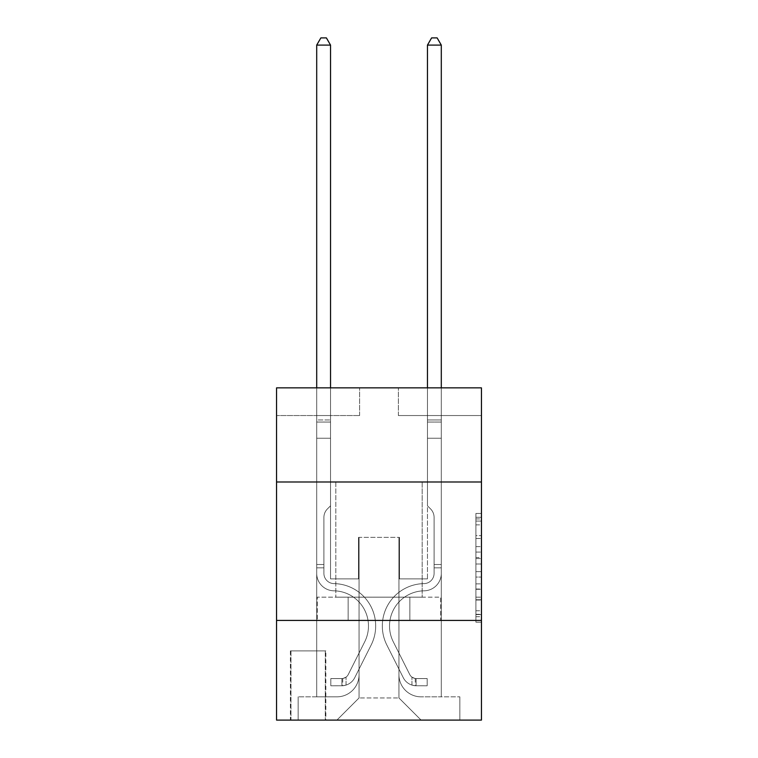 <?xml version="1.0" encoding="UTF-8"?>
<svg xmlns="http://www.w3.org/2000/svg" width="758" height="758" viewBox="0 0 758 758"><rect width="100%" height="100%" fill="white"/><g stroke="black" fill="none" stroke-linecap="round" stroke-linejoin="round"><path stroke-width="0.57" stroke-dasharray="3.79 2.84" d="M475.901 546.622L475.901 564.018L481.444 564.018L481.444 616.737L481.444 518.908L481.444 564.018L475.901 564.018L475.901 517.278L475.901 622.176L475.901 513.469L475.901 614.567L481.444 614.567L475.901 614.567L481.444 614.567L475.901 614.567L475.901 597.171L475.901 622.176L481.444 622.176L481.444 513.469L481.444 614.293L481.444 571.627L475.901 571.627L481.444 571.627L481.444 597.171L481.444 521.078L475.901 521.078L481.444 521.078L481.444 622.176L481.444 518.908L481.444 622.176L475.901 622.176L475.901 513.469L481.444 513.469L481.444 518.908L481.444 513.469L481.444 518.908L481.444 513.469L481.444 517.278L481.444 513.469L475.901 513.469L475.901 521.078L481.444 521.078L475.901 521.078L475.901 546.622L481.444 546.622M422.187 481.993L422.187 597.171L335.813 597.171L422.187 597.171L335.813 597.171L422.187 597.171L422.187 481.993L335.813 481.993L335.813 597.171L335.813 481.993L422.187 481.993M325.845 650.885L290.399 650.885L325.845 650.885L325.845 720.1L290.399 720.1L325.845 720.1M290.399 650.885L290.399 720.1M481.444 557.5L481.444 552.061L481.444 557.5L475.901 557.5L475.901 535.622L475.901 600.023L475.901 583.859L481.444 583.859L475.901 583.859L475.901 622.176L481.444 622.176L475.901 622.176L481.444 622.176L475.901 622.176L475.901 513.469L481.444 513.469L475.901 513.469L481.444 513.469L475.901 513.469L475.901 557.5L481.444 557.5M481.444 620.432L481.444 720.1L276.556 720.1L276.556 620.432L481.444 620.432L481.444 387.859L398.376 387.859L481.444 387.859L481.444 415.545L481.444 387.859L276.556 387.859L359.624 387.859L276.556 387.859L276.556 415.545L359.624 415.545L276.556 415.545L276.556 387.859L276.556 481.993L481.444 481.993L276.556 481.993L276.556 620.432L481.444 620.432L276.556 620.432M316.702 415.545L316.702 696.839L336.912 696.839A22.153 22.153 0 0 0 359.065 674.696L359.065 537.365L359.065 697.947L359.065 537.365L359.065 697.947L359.065 537.365L398.935 537.365L398.935 674.696A22.153 22.153 0 0 0 421.088 696.839L441.298 696.839L441.298 415.545L441.298 696.839L441.298 415.545L441.298 696.839L441.298 415.545L441.298 696.839L441.298 415.545L441.298 696.839L459.841 696.839L421.088 696.839L441.298 696.839L421.088 696.839L441.298 696.839L421.088 696.839L441.298 696.839L441.298 415.545L427.455 415.545L441.298 415.545L427.455 415.545L441.298 415.545L427.455 415.545L441.298 415.545L427.455 415.545L441.298 415.545L427.455 415.545L441.298 415.545L441.298 696.839L421.088 696.839A22.153 22.153 0 0 1 398.935 674.696A22.153 22.153 0 0 0 421.088 696.839A22.153 22.153 0 0 1 398.935 674.696A22.153 22.153 0 0 0 421.088 696.839A22.153 22.153 0 0 1 398.935 674.696A22.153 22.153 0 0 0 421.088 696.839A22.153 22.153 0 0 1 398.935 674.696L398.935 537.365L398.935 697.947L359.065 697.947L398.935 697.947L421.088 720.1L459.841 720.1L336.912 720.1L421.088 720.1L398.935 697.947L421.088 720.1L398.935 697.947L398.935 537.365L398.935 697.947L398.935 537.365L358.515 537.365L358.515 578.894L330.545 578.894L330.545 415.545L316.702 415.545L316.702 696.839L336.912 696.839A22.153 22.153 0 0 0 359.065 674.696L359.065 537.365L358.515 537.365L358.515 578.894L330.545 578.894L330.545 415.545L316.702 415.545L316.702 696.839L336.912 696.839L298.159 696.839L336.912 696.839L316.702 696.839L316.702 415.545L316.702 696.839L316.702 415.545L316.702 696.839L316.702 415.545L330.545 415.545L316.702 415.545L330.545 415.545L316.702 415.545L330.545 415.545L316.702 415.545L330.545 415.545L316.702 415.545L316.702 696.839L316.702 415.545M359.065 674.696L359.065 537.365L358.515 537.365L358.515 578.894L330.545 578.894L330.545 415.545L330.545 578.894L330.545 415.545L330.545 578.894L330.545 415.545L330.545 578.894L330.545 415.545L330.545 578.894L358.515 578.894L330.545 578.894L358.515 578.894L330.545 578.894L358.515 578.894L330.545 578.894L358.515 578.894L358.515 537.365L358.515 578.894L358.515 537.365L358.515 578.894L358.515 537.365L358.515 578.894L358.515 537.365L359.065 537.365L358.515 537.365L359.065 537.365L358.515 537.365L359.065 537.365L358.515 537.365L359.065 537.365L359.065 674.696A22.153 22.153 0 0 1 336.912 696.839A22.153 22.153 0 0 0 359.065 674.696A22.153 22.153 0 0 1 336.912 696.839A22.153 22.153 0 0 0 359.065 674.696A22.153 22.153 0 0 1 336.912 696.839A22.153 22.153 0 0 0 359.065 674.696M481.444 415.545L398.376 415.545L481.444 415.545M290.958 720.1L325.286 720.1L290.958 720.1L290.958 650.885L325.286 650.885L325.286 720.1L325.286 650.885L290.958 650.885L290.958 720.1M298.159 720.1L336.912 720.1L359.065 697.947L336.912 720.1L359.065 697.947L336.912 720.1L298.159 720.1L298.159 696.839L298.159 720.1M399.485 537.365L398.935 537.365L399.485 537.365L398.935 537.365L399.485 537.365L398.935 537.365L399.485 537.365L398.935 537.365L399.485 537.365L398.935 537.365L399.485 537.365L399.485 578.894L399.485 537.365M398.376 415.545L398.376 387.859L398.376 415.545M359.624 415.545L359.624 387.859L359.624 415.545M459.841 696.839L459.841 720.1L459.841 696.839M427.455 415.545L427.455 578.894L399.485 578.894L427.455 578.894L399.485 578.894L427.455 578.894L399.485 578.894L427.455 578.894L399.485 578.894L427.455 578.894L399.485 578.894L427.455 578.894L427.455 415.545M440.701 620.432L317.299 620.432L440.701 620.432L440.701 597.171L317.299 597.171L409.851 597.171L409.851 620.432L409.851 597.171L348.149 597.171L348.149 620.432L348.149 597.171L317.299 597.171L317.299 620.432L317.299 597.171L440.701 597.171L440.701 620.432M481.444 481.993L276.556 481.993M348.149 597.171L348.149 620.432L348.149 597.171M409.851 597.171L409.851 620.432L409.851 597.171M475.901 564.018L481.444 564.018L475.901 564.018M475.901 517.278L475.901 513.469L475.901 517.278L481.444 517.278L475.901 517.278M475.901 599.758L475.901 577.065L475.901 599.758L481.444 599.758L475.901 599.758M475.901 577.065L475.901 571.627L481.444 571.627L475.901 571.627L475.901 577.065L481.444 577.065L475.901 577.065M475.901 535.622L475.901 521.078L475.901 535.622L481.444 535.622L475.901 535.622M475.901 513.469L481.444 513.469L475.901 513.469L475.901 518.908L475.901 513.469L481.444 513.469M475.901 622.176L481.444 622.176L475.901 622.176L475.901 616.737L475.901 622.176M323.903 564.502L323.903 567.827L316.702 567.827L316.702 564.502L316.702 573.37L316.702 45.101L316.702 438.247L316.702 45.101L330.545 45.101L330.545 419.979L330.545 45.101L316.702 45.101L320.861 37.9L326.395 37.9L320.861 37.9L316.702 45.101L316.702 438.247L316.702 45.101L330.545 45.101L326.395 37.9L330.545 45.101L330.545 438.247L316.702 438.247L330.545 438.247L330.545 505.804L327.428 508.921A12.033 12.033 0 0 0 323.903 517.43A12.033 12.033 0 0 1 327.428 508.921L330.545 505.804L330.545 45.101L316.702 45.101L320.861 37.9L326.395 37.9L320.861 37.9L316.702 45.101L316.702 573.37A17.443 17.443 0 0 0 333.871 590.814A17.443 17.443 0 0 1 316.702 573.37L316.702 438.247L330.545 438.247L330.545 505.804L327.428 508.921A12.033 12.033 0 0 0 323.903 517.43A12.033 12.033 0 0 1 327.428 508.921L330.545 505.804L330.545 438.247L316.702 438.247L316.702 573.37A17.443 17.443 0 0 0 333.871 590.814A17.443 17.443 0 0 1 316.702 573.37L316.702 438.247L330.545 438.247L330.545 422.045L330.545 505.804L327.428 508.921A12.033 12.033 0 0 0 323.903 517.43A12.033 12.033 0 0 1 327.428 508.921L330.545 505.804L330.545 438.247L316.702 438.247L316.702 573.37A17.443 17.443 0 0 0 333.871 590.814A17.443 17.443 0 0 1 316.702 573.37L316.702 438.247L330.545 438.247L330.545 419.979L330.545 505.804L327.428 508.921A12.033 12.033 0 0 0 323.903 517.43A12.033 12.033 0 0 1 327.428 508.921L330.545 505.804L330.545 438.247L316.702 438.247L316.702 573.37A17.443 17.443 0 0 0 333.871 590.814A35.162 35.162 0 0 1 364.731 641.761A35.162 35.162 0 0 0 333.871 590.814A17.443 17.443 0 0 1 316.702 573.37L316.702 438.247L330.545 438.247L330.545 45.101L326.395 37.9L330.545 45.101L330.545 505.804L327.428 508.921A12.033 12.033 0 0 0 323.903 517.43A12.033 12.033 0 0 1 327.428 508.921L330.545 505.804L330.545 438.247L316.702 438.247L316.702 573.37L316.702 567.827L323.903 567.827L323.903 564.502L316.702 564.502L323.903 564.502L323.903 573.37L323.903 517.43L323.903 573.37A10.242 10.242 0 0 0 333.984 583.613A10.242 10.242 0 0 1 323.903 573.37L323.903 517.43L323.903 573.37L323.903 564.502L316.702 564.502L323.903 564.502L323.903 573.37A10.242 10.242 0 0 0 333.984 583.613A10.242 10.242 0 0 1 323.903 573.37L323.903 517.43L323.903 573.37A10.242 10.242 0 0 0 333.984 583.613A10.242 10.242 0 0 1 323.903 573.37L323.903 517.43L323.903 573.37L323.903 564.502L316.702 564.502M341.896 685.763A14.677 14.677 0 0 0 354.735 677.68L371.164 645.001A42.363 42.363 0 0 0 333.984 583.613A42.363 42.363 0 0 1 371.164 645.001A42.363 42.363 0 0 0 333.984 583.613A10.242 10.242 0 0 1 323.903 573.37A10.242 10.242 0 0 0 333.984 583.613A10.242 10.242 0 0 1 323.903 573.37L323.903 517.43L323.903 573.37A10.242 10.242 0 0 0 333.984 583.613A10.242 10.242 0 0 1 323.903 573.37A10.242 10.242 0 0 0 333.984 583.613A42.363 42.363 0 0 1 371.164 645.001A42.363 42.363 0 0 0 333.984 583.613A10.242 10.242 0 0 1 323.903 573.37A10.242 10.242 0 0 0 333.984 583.613A42.363 42.363 0 0 1 371.164 645.001L354.735 677.68L371.164 645.001A42.363 42.363 0 0 0 333.984 583.613A10.242 10.242 0 0 1 323.903 573.37A10.242 10.242 0 0 0 333.984 583.613A10.242 10.242 0 0 1 323.903 573.37A10.242 10.242 0 0 0 333.984 583.613A42.363 42.363 0 0 1 371.164 645.001A42.363 42.363 0 0 0 333.984 583.613A10.242 10.242 0 0 1 323.903 573.37A10.242 10.242 0 0 0 333.984 583.613A42.363 42.363 0 0 1 371.164 645.001A42.363 42.363 0 0 0 333.984 583.613A42.363 42.363 0 0 1 371.164 645.001L354.735 677.68L371.164 645.001A42.363 42.363 0 0 0 333.984 583.613A42.363 42.363 0 0 1 371.164 645.001L354.735 677.68A14.677 14.677 0 0 1 346.055 685.08A14.677 14.677 0 0 0 354.735 677.68L371.164 645.001A42.363 42.363 0 0 0 333.984 583.613A42.363 42.363 0 0 1 371.164 645.001A42.363 42.363 0 0 0 333.984 583.613A42.363 42.363 0 0 1 371.164 645.001L354.735 677.68L371.164 645.001A42.363 42.363 0 0 0 333.984 583.613A42.363 42.363 0 0 1 371.164 645.001L354.735 677.68A14.677 14.677 0 0 1 346.055 685.08C341.782 685.99 341.782 685.99 346.055 685.08C341.782 685.99 341.782 685.99 346.055 685.08A14.677 14.677 0 0 0 354.735 677.68L371.164 645.001L354.735 677.68A14.677 14.677 0 0 1 346.055 685.08C341.782 685.99 341.782 685.99 346.055 685.08C341.782 685.99 341.782 685.99 346.055 685.08A14.677 14.677 0 0 0 354.735 677.68L371.164 645.001L354.735 677.68A14.677 14.677 0 0 1 346.055 685.08C341.782 685.99 341.782 685.99 346.055 685.08C341.782 685.99 341.782 685.99 346.055 685.08A14.677 14.677 0 0 0 354.735 677.68L371.164 645.001L354.735 677.68A14.677 14.677 0 0 1 346.055 685.08C341.782 685.99 341.782 685.99 346.055 685.08C341.782 685.99 341.782 685.99 346.055 685.08A14.677 14.677 0 0 0 354.735 677.68A14.677 14.677 0 0 1 341.896 685.763L341.896 678.562A7.476 7.476 0 0 0 348.301 674.449L364.731 641.761A35.162 35.162 0 0 0 333.871 590.814A17.443 17.443 0 0 1 316.702 573.37A17.443 17.443 0 0 0 333.871 590.814A17.443 17.443 0 0 1 316.702 573.37A17.443 17.443 0 0 0 333.871 590.814A35.162 35.162 0 0 1 364.731 641.761A35.162 35.162 0 0 0 333.871 590.814A17.443 17.443 0 0 1 316.702 573.37A17.443 17.443 0 0 0 333.871 590.814A35.162 35.162 0 0 1 364.731 641.761L348.301 674.449L364.731 641.761A35.162 35.162 0 0 0 333.871 590.814A17.443 17.443 0 0 1 316.702 573.37A17.443 17.443 0 0 0 333.871 590.814A17.443 17.443 0 0 1 316.702 573.37A17.443 17.443 0 0 0 333.871 590.814A35.162 35.162 0 0 1 364.731 641.761A35.162 35.162 0 0 0 333.871 590.814A17.443 17.443 0 0 1 316.702 573.37A17.443 17.443 0 0 0 333.871 590.814A35.162 35.162 0 0 1 364.731 641.761A35.162 35.162 0 0 0 333.871 590.814A35.162 35.162 0 0 1 364.731 641.761L348.301 674.449L364.731 641.761A35.162 35.162 0 0 0 333.871 590.814A35.162 35.162 0 0 1 364.731 641.761L348.301 674.449A7.476 7.476 0 0 1 346.055 677.112C341.858 679.045 341.858 679.045 346.055 677.112C341.858 679.045 341.858 679.045 346.055 677.112A7.476 7.476 0 0 0 348.301 674.449L364.731 641.761A35.162 35.162 0 0 0 333.871 590.814A35.162 35.162 0 0 1 364.731 641.761A35.162 35.162 0 0 0 333.871 590.814A35.162 35.162 0 0 1 364.731 641.761L348.301 674.449L364.731 641.761A35.162 35.162 0 0 0 333.871 590.814A35.162 35.162 0 0 1 364.731 641.761L348.301 674.449A7.476 7.476 0 0 1 346.055 677.112C341.858 679.045 341.858 679.045 346.055 677.112C341.858 679.045 341.858 679.045 346.055 677.112A7.476 7.476 0 0 0 348.301 674.449L364.731 641.761L348.301 674.449A7.476 7.476 0 0 1 346.055 677.112C341.858 679.045 341.858 679.045 346.055 677.112C341.858 679.045 341.858 679.045 346.055 677.112A7.476 7.476 0 0 0 348.301 674.449L364.731 641.761L348.301 674.449A7.476 7.476 0 0 1 346.055 677.112C341.858 679.045 341.858 679.045 346.055 677.112C341.858 679.045 341.858 679.045 346.055 677.112A7.476 7.476 0 0 0 348.301 674.449L364.731 641.761L348.301 674.449A7.476 7.476 0 0 1 346.055 677.112C341.858 679.045 341.858 679.045 346.055 677.112C341.858 679.045 341.858 679.045 346.055 677.112A7.476 7.476 0 0 0 348.301 674.449A7.476 7.476 0 0 1 341.896 678.562L341.896 685.763L330.829 685.772L341.896 685.763A14.677 14.677 0 0 0 354.735 677.68A14.677 14.677 0 0 1 341.896 685.763L341.896 678.562L330.829 678.571L341.896 678.562A7.476 7.476 0 0 0 348.301 674.449A7.476 7.476 0 0 1 341.896 678.562L341.896 685.763L330.829 685.772L330.829 678.571L330.829 685.772L341.896 685.763A14.677 14.677 0 0 0 354.735 677.68A14.677 14.677 0 0 1 341.896 685.763L341.896 678.562L330.829 678.571L341.896 678.562A7.476 7.476 0 0 0 348.301 674.449A7.476 7.476 0 0 1 341.896 678.562L341.896 685.763L330.829 685.772L330.829 678.571L330.829 685.772L341.896 685.763A14.677 14.677 0 0 0 354.735 677.68A14.677 14.677 0 0 1 341.896 685.763L341.896 678.562L330.829 678.571L341.896 678.562A7.476 7.476 0 0 0 348.301 674.449A7.476 7.476 0 0 1 341.896 678.562L341.896 685.763L330.829 685.772L330.829 678.571L330.829 685.772L341.896 685.763A14.677 14.677 0 0 0 354.735 677.68A14.677 14.677 0 0 1 341.896 685.763L341.896 678.562L330.829 678.571L341.896 678.562A7.476 7.476 0 0 0 348.301 674.449A7.476 7.476 0 0 1 341.896 678.562L341.896 685.763L330.829 685.772L330.829 678.571L330.829 685.772L341.896 685.763M434.097 564.502L434.097 567.827L441.298 567.827L441.298 564.502L441.298 573.37L441.298 45.101L441.298 438.247L441.298 45.101L427.455 45.101L427.455 419.979L427.455 45.101L441.298 45.101L437.139 37.9L431.605 37.9L437.139 37.9L441.298 45.101L441.298 438.247L441.298 45.101L427.455 45.101L431.605 37.9L427.455 45.101L427.455 438.247L441.298 438.247L427.455 438.247L427.455 505.804L430.572 508.921A12.033 12.033 0 0 1 434.097 517.43A12.033 12.033 0 0 0 430.572 508.921L427.455 505.804L427.455 45.101L441.298 45.101L437.139 37.9L431.605 37.9L437.139 37.9L441.298 45.101L441.298 573.37A17.443 17.443 0 0 1 424.129 590.814A17.443 17.443 0 0 0 441.298 573.37L441.298 438.247L427.455 438.247L427.455 505.804L430.572 508.921A12.033 12.033 0 0 1 434.097 517.43A12.033 12.033 0 0 0 430.572 508.921L427.455 505.804L427.455 438.247L441.298 438.247L441.298 573.37A17.443 17.443 0 0 1 424.129 590.814A17.443 17.443 0 0 0 441.298 573.37L441.298 438.247L427.455 438.247L427.455 422.045L427.455 505.804L430.572 508.921A12.033 12.033 0 0 1 434.097 517.43A12.033 12.033 0 0 0 430.572 508.921L427.455 505.804L427.455 438.247L441.298 438.247L441.298 573.37A17.443 17.443 0 0 1 424.129 590.814A17.443 17.443 0 0 0 441.298 573.37L441.298 438.247L427.455 438.247L427.455 419.979L427.455 505.804L430.572 508.921A12.033 12.033 0 0 1 434.097 517.43A12.033 12.033 0 0 0 430.572 508.921L427.455 505.804L427.455 438.247L441.298 438.247L441.298 573.37A17.443 17.443 0 0 1 424.129 590.814A35.162 35.162 0 0 0 393.269 641.761A35.162 35.162 0 0 1 424.129 590.814A17.443 17.443 0 0 0 441.298 573.37L441.298 438.247L427.455 438.247L427.455 45.101L431.605 37.9L427.455 45.101L427.455 505.804L430.572 508.921A12.033 12.033 0 0 1 434.097 517.43A12.033 12.033 0 0 0 430.572 508.921L427.455 505.804L427.455 438.247L441.298 438.247L441.298 573.37L441.298 567.827L434.097 567.827L434.097 564.502L441.298 564.502L434.097 564.502L434.097 573.37L434.097 517.43L434.097 573.37A10.242 10.242 0 0 1 424.016 583.613A10.242 10.242 0 0 0 434.097 573.37L434.097 517.43L434.097 573.37L434.097 564.502L441.298 564.502L434.097 564.502L434.097 573.37A10.242 10.242 0 0 1 424.016 583.613A10.242 10.242 0 0 0 434.097 573.37L434.097 517.43L434.097 573.37A10.242 10.242 0 0 1 424.016 583.613A10.242 10.242 0 0 0 434.097 573.37L434.097 517.43L434.097 573.37L434.097 564.502L441.298 564.502M416.104 685.763A14.677 14.677 0 0 1 403.265 677.68L386.836 645.001A42.363 42.363 0 0 1 424.016 583.613A42.363 42.363 0 0 0 386.836 645.001A42.363 42.363 0 0 1 424.016 583.613A10.242 10.242 0 0 0 434.097 573.37A10.242 10.242 0 0 1 424.016 583.613A10.242 10.242 0 0 0 434.097 573.37L434.097 517.43L434.097 573.37A10.242 10.242 0 0 1 424.016 583.613A10.242 10.242 0 0 0 434.097 573.37A10.242 10.242 0 0 1 424.016 583.613A42.363 42.363 0 0 0 386.836 645.001A42.363 42.363 0 0 1 424.016 583.613A10.242 10.242 0 0 0 434.097 573.37A10.242 10.242 0 0 1 424.016 583.613A42.363 42.363 0 0 0 386.836 645.001L403.265 677.68L386.836 645.001A42.363 42.363 0 0 1 424.016 583.613A10.242 10.242 0 0 0 434.097 573.37A10.242 10.242 0 0 1 424.016 583.613A10.242 10.242 0 0 0 434.097 573.37A10.242 10.242 0 0 1 424.016 583.613A42.363 42.363 0 0 0 386.836 645.001A42.363 42.363 0 0 1 424.016 583.613A10.242 10.242 0 0 0 434.097 573.37A10.242 10.242 0 0 1 424.016 583.613A42.363 42.363 0 0 0 386.836 645.001A42.363 42.363 0 0 1 424.016 583.613A42.363 42.363 0 0 0 386.836 645.001L403.265 677.68L386.836 645.001A42.363 42.363 0 0 1 424.016 583.613A42.363 42.363 0 0 0 386.836 645.001L403.265 677.68A14.677 14.677 0 0 0 411.945 685.08A14.677 14.677 0 0 1 403.265 677.68L386.836 645.001A42.363 42.363 0 0 1 424.016 583.613A42.363 42.363 0 0 0 386.836 645.001A42.363 42.363 0 0 1 424.016 583.613A42.363 42.363 0 0 0 386.836 645.001L403.265 677.68L386.836 645.001A42.363 42.363 0 0 1 424.016 583.613A42.363 42.363 0 0 0 386.836 645.001L403.265 677.68A14.677 14.677 0 0 0 411.945 685.08C416.218 685.99 416.218 685.99 411.945 685.08C416.218 685.99 416.218 685.99 411.945 685.08A14.677 14.677 0 0 1 403.265 677.68L386.836 645.001L403.265 677.68A14.677 14.677 0 0 0 411.945 685.08C416.218 685.99 416.218 685.99 411.945 685.08C416.218 685.99 416.218 685.99 411.945 685.08A14.677 14.677 0 0 1 403.265 677.68L386.836 645.001L403.265 677.68A14.677 14.677 0 0 0 411.945 685.08C416.218 685.99 416.218 685.99 411.945 685.08C416.218 685.99 416.218 685.99 411.945 685.08A14.677 14.677 0 0 1 403.265 677.68L386.836 645.001L403.265 677.68A14.677 14.677 0 0 0 411.945 685.08C416.218 685.99 416.218 685.99 411.945 685.08C416.218 685.99 416.218 685.99 411.945 685.08A14.677 14.677 0 0 1 403.265 677.68A14.677 14.677 0 0 0 416.104 685.763L416.104 678.562A7.476 7.476 0 0 1 409.699 674.449L393.269 641.761A35.162 35.162 0 0 1 424.129 590.814A17.443 17.443 0 0 0 441.298 573.37A17.443 17.443 0 0 1 424.129 590.814A17.443 17.443 0 0 0 441.298 573.37A17.443 17.443 0 0 1 424.129 590.814A35.162 35.162 0 0 0 393.269 641.761A35.162 35.162 0 0 1 424.129 590.814A17.443 17.443 0 0 0 441.298 573.37A17.443 17.443 0 0 1 424.129 590.814A35.162 35.162 0 0 0 393.269 641.761L409.699 674.449L393.269 641.761A35.162 35.162 0 0 1 424.129 590.814A17.443 17.443 0 0 0 441.298 573.37A17.443 17.443 0 0 1 424.129 590.814A17.443 17.443 0 0 0 441.298 573.37A17.443 17.443 0 0 1 424.129 590.814A35.162 35.162 0 0 0 393.269 641.761A35.162 35.162 0 0 1 424.129 590.814A17.443 17.443 0 0 0 441.298 573.37A17.443 17.443 0 0 1 424.129 590.814A35.162 35.162 0 0 0 393.269 641.761A35.162 35.162 0 0 1 424.129 590.814A35.162 35.162 0 0 0 393.269 641.761L409.699 674.449L393.269 641.761A35.162 35.162 0 0 1 424.129 590.814A35.162 35.162 0 0 0 393.269 641.761L409.699 674.449A7.476 7.476 0 0 0 411.945 677.112C416.142 679.045 416.142 679.045 411.945 677.112C416.142 679.045 416.142 679.045 411.945 677.112A7.476 7.476 0 0 1 409.699 674.449L393.269 641.761A35.162 35.162 0 0 1 424.129 590.814A35.162 35.162 0 0 0 393.269 641.761A35.162 35.162 0 0 1 424.129 590.814A35.162 35.162 0 0 0 393.269 641.761L409.699 674.449L393.269 641.761A35.162 35.162 0 0 1 424.129 590.814A35.162 35.162 0 0 0 393.269 641.761L409.699 674.449A7.476 7.476 0 0 0 411.945 677.112C416.142 679.045 416.142 679.045 411.945 677.112C416.142 679.045 416.142 679.045 411.945 677.112A7.476 7.476 0 0 1 409.699 674.449L393.269 641.761L409.699 674.449A7.476 7.476 0 0 0 411.945 677.112C416.142 679.045 416.142 679.045 411.945 677.112C416.142 679.045 416.142 679.045 411.945 677.112A7.476 7.476 0 0 1 409.699 674.449L393.269 641.761L409.699 674.449A7.476 7.476 0 0 0 411.945 677.112C416.142 679.045 416.142 679.045 411.945 677.112C416.142 679.045 416.142 679.045 411.945 677.112A7.476 7.476 0 0 1 409.699 674.449L393.269 641.761L409.699 674.449A7.476 7.476 0 0 0 411.945 677.112C416.142 679.045 416.142 679.045 411.945 677.112C416.142 679.045 416.142 679.045 411.945 677.112A7.476 7.476 0 0 1 409.699 674.449A7.476 7.476 0 0 0 416.104 678.562L416.104 685.763L427.171 685.772L416.104 685.763A14.677 14.677 0 0 1 403.265 677.68A14.677 14.677 0 0 0 416.104 685.763L416.104 678.562L427.171 678.571L416.104 678.562A7.476 7.476 0 0 1 409.699 674.449A7.476 7.476 0 0 0 416.104 678.562L416.104 685.763L427.171 685.772L427.171 678.571L427.171 685.772L416.104 685.763A14.677 14.677 0 0 1 403.265 677.68A14.677 14.677 0 0 0 416.104 685.763L416.104 678.562L427.171 678.571L416.104 678.562A7.476 7.476 0 0 1 409.699 674.449A7.476 7.476 0 0 0 416.104 678.562L416.104 685.763L427.171 685.772L427.171 678.571L427.171 685.772L416.104 685.763A14.677 14.677 0 0 1 403.265 677.68A14.677 14.677 0 0 0 416.104 685.763L416.104 678.562L427.171 678.571L416.104 678.562A7.476 7.476 0 0 1 409.699 674.449A7.476 7.476 0 0 0 416.104 678.562L416.104 685.763L427.171 685.772L427.171 678.571L427.171 685.772L416.104 685.763A14.677 14.677 0 0 1 403.265 677.68A14.677 14.677 0 0 0 416.104 685.763L416.104 678.562L427.171 678.571L416.104 678.562A7.476 7.476 0 0 1 409.699 674.449A7.476 7.476 0 0 0 416.104 678.562L416.104 685.763L427.171 685.772L427.171 678.571L427.171 685.772L416.104 685.763M316.702 387.859L316.702 45.101L330.545 45.101L316.702 45.101L320.861 37.9L326.395 37.9L320.861 37.9L316.702 45.101L316.702 419.979L316.702 45.101L330.545 45.101L326.395 37.9L330.545 45.101L330.545 419.979L330.545 45.101L316.702 45.101L320.861 37.9L326.395 37.9L320.861 37.9L316.702 45.101L330.545 45.101L326.395 37.9L330.545 45.101L330.545 387.859M330.829 678.571L341.621 678.571L330.829 678.571L330.829 685.772L330.829 678.571M316.702 419.979L316.702 422.045L316.702 419.979L330.545 419.979L316.702 419.979M346.055 685.08C341.782 685.99 341.782 685.99 346.055 685.08C341.782 685.99 341.782 685.99 346.055 685.08L346.055 677.112L346.055 685.08M330.545 45.101L326.395 37.9L320.861 37.9L316.702 45.101M427.455 387.859L427.455 419.979L441.298 419.979L427.455 419.979L441.298 419.979L427.455 419.979L441.298 419.979L427.455 419.979L441.298 419.979L427.455 419.979L441.298 419.979L427.455 419.979L427.455 422.045L427.455 45.101L431.605 37.9L427.455 45.101L441.298 45.101L427.455 45.101L441.298 45.101L437.139 37.9L431.605 37.9L437.139 37.9L441.298 45.101L441.298 419.979L441.298 45.101L427.455 45.101L431.605 37.9L427.455 45.101L427.455 419.979L427.455 45.101L441.298 45.101L437.139 37.9L431.605 37.9L437.139 37.9L441.298 45.101L441.298 387.859M427.171 678.571L416.379 678.571L427.171 678.571L427.171 685.772L427.171 678.571M411.945 685.08C416.218 685.99 416.218 685.99 411.945 685.08C416.218 685.99 416.218 685.99 411.945 685.08L411.945 677.112L411.945 685.08M427.455 422.045L427.455 438.247L427.455 422.045L441.298 422.045L427.455 422.045M441.298 45.101L437.139 37.9L431.605 37.9L427.455 45.101M475.901 597.171L481.444 597.171L475.901 597.171M475.901 589.023L481.444 589.023M475.901 538.474L481.444 538.474L475.901 538.474M475.901 518.908L481.444 518.908M475.901 616.737L481.444 616.737M475.901 610.759L481.444 610.759M475.901 524.887L481.444 524.887M475.901 558.58L481.444 558.58L475.901 558.58M475.901 589.288L481.444 589.288L475.901 589.288M475.901 600.023L481.444 600.023L475.901 600.023M475.901 552.061L481.444 552.061L475.901 552.061M316.702 422.045L330.545 422.045L316.702 422.045M323.903 567.827L316.702 567.827L323.903 567.827M434.097 567.827L441.298 567.827L434.097 567.827M475.901 614.293L481.444 614.293M475.901 614.567L481.444 614.567M475.901 521.078L481.444 521.078M342.73 678.486L342.73 685.725M415.27 678.486L415.27 685.725"/><path stroke-width="1.14" d="M481.444 481.993L481.444 387.859L276.556 387.859L276.556 481.993L481.444 481.993L481.444 720.1L276.556 720.1L276.556 481.993M481.444 620.432L276.556 620.432M330.545 387.859L330.545 45.101L316.702 45.101L316.702 387.859M316.702 45.101L320.861 37.9L326.395 37.9L330.545 45.101M441.298 387.859L441.298 45.101L427.455 45.101L427.455 387.859M427.455 45.101L431.605 37.9L437.139 37.9L441.298 45.101"/></g></svg>
